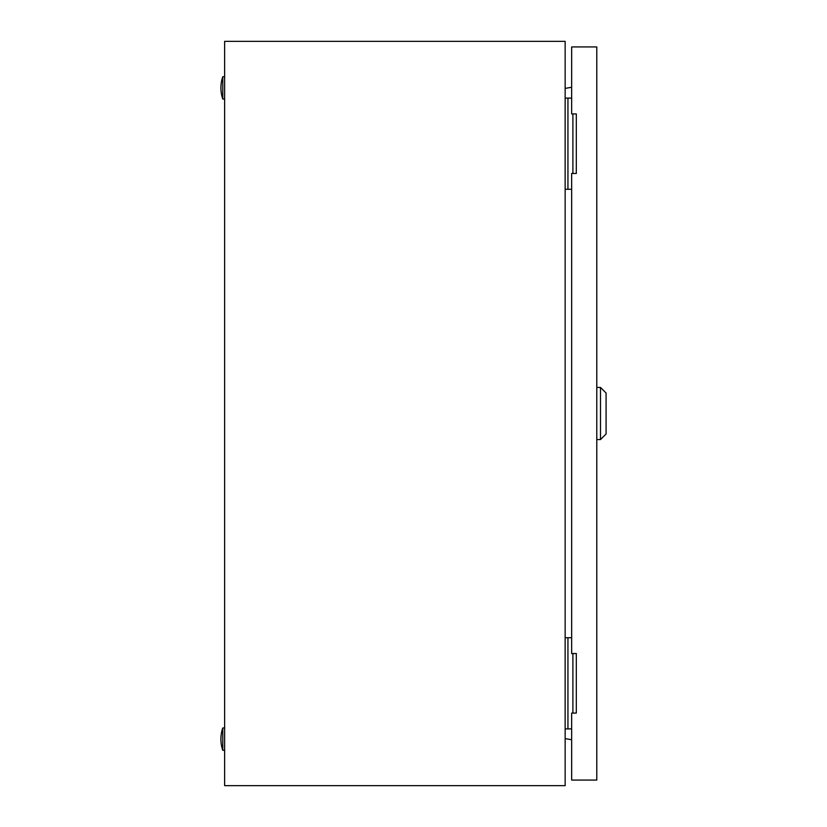 <?xml version="1.0" encoding="UTF-8"?>
<svg xmlns="http://www.w3.org/2000/svg" width="827" height="827" viewBox="0 0 827 827"><rect width="100%" height="100%" fill="white"/><g stroke="black" fill="none" stroke-linecap="round" stroke-linejoin="round"><path stroke-width="1.24" d="M565.151 41.35L224.634 41.35L224.634 785.65L565.151 785.65L565.151 41.35M565.151 88.406L571.664 87.259M571.664 739.741L565.151 738.594M222.773 750.296A34.424 34.424 0 0 1 222.773 727.967L222.773 750.296L224.634 750.296M222.773 727.967L224.634 727.967M222.773 99.033A34.424 34.424 0 0 1 222.773 76.704L222.773 99.033L224.634 99.033M222.773 76.704L224.634 76.704M572.894 173.463L572.894 113.919M571.664 98.103L565.151 98.103M571.664 189.28L567.942 189.28L567.942 98.103M567.942 189.28L565.151 189.28M572.894 713.081L572.894 653.537M571.664 637.72L565.151 637.72M571.664 728.897L567.942 728.897L567.942 637.72M567.942 728.897L565.151 728.897M600.505 387.45L606.088 393.032L606.088 433.968L600.505 439.55L600.505 387.45L596.784 387.45M576.316 113.919L571.664 113.919L571.664 46.932L596.784 46.932L596.784 780.068L571.664 780.068L571.664 713.081L576.316 713.081L576.316 653.537L571.664 653.537L571.664 173.463L576.316 173.463L576.316 113.919M600.505 439.55L596.784 439.55"/></g></svg>
